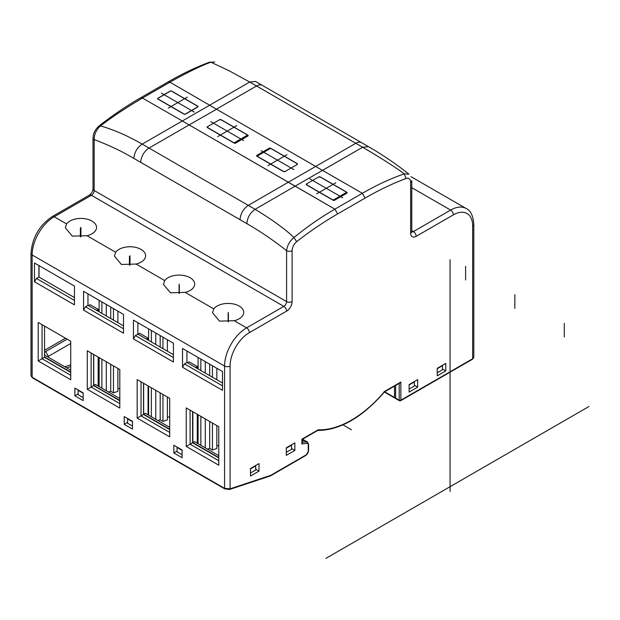<?xml version="1.0" encoding="UTF-8"?>
<svg xmlns="http://www.w3.org/2000/svg" width="620" height="620" viewBox="0 0 620 620"><rect width="100%" height="100%" fill="white"/><g stroke="black" fill="none" stroke-linecap="round" stroke-linejoin="round"><path stroke-width="0.93" d="M346.131 192.603A0.783 0.449 0 0 0 346.131 191.968L319.943 176.847A0.783 0.449 0 0 0 318.843 176.847L306.435 184.008A0.783 0.449 0 0 0 306.435 184.651L332.622 199.772A0.783 0.449 0 0 0 333.731 199.772L346.131 192.603L346.131 193.579M297.337 164.432A0.783 0.449 0 0 0 297.337 163.796L271.149 148.676A0.783 0.449 0 0 0 270.049 148.676L257.641 155.837A0.783 0.449 0 0 0 257.641 156.48L283.828 171.6A0.783 0.449 0 0 0 284.937 171.6L297.337 164.432M207.328 126.798A0.783 0.449 0 0 0 207.328 127.433L233.523 142.554A0.783 0.449 0 0 0 234.624 142.554L247.031 135.392A0.783 0.449 0 0 0 247.031 134.749L220.836 119.629A0.783 0.449 0 0 0 219.736 119.629L207.328 126.798M207.444 449.12L209.676 448.384L212.435 449.973L216.845 448.508L216.845 425.584M216.845 379.742L216.845 368.288M212.435 449.973L212.435 423.034M212.435 377.2L212.435 365.738M216.845 446.005L218.775 445.361M200.857 445.323L200.857 416.353M200.857 370.512L200.857 359.058M198.098 443.726L198.098 414.764M198.098 368.923L198.098 357.461M205.267 447.865L205.267 418.903M205.267 373.062L205.267 361.599M209.676 448.384L209.676 421.445M209.676 375.612L209.676 364.149M167.361 417.438L169.702 416.656M151.373 330.483L151.373 341.946M151.373 387.787L151.373 416.749M148.614 415.16L148.614 386.19M148.614 340.357L148.614 328.894M155.783 333.033L155.783 344.495M155.783 390.329L155.783 419.298M157.96 420.554L160.192 419.818L160.192 392.879M160.192 347.037L160.192 335.583M162.952 337.172L162.952 348.634M162.952 394.467L162.952 421.406L167.361 419.942L167.361 397.017M160.192 419.818L162.952 421.406M167.361 339.714L167.361 351.176M137.996 334.226L139.655 333.273L148.064 338.125L148.064 340.039M148.064 385.873L148.064 414.842M70.734 372.108L44.547 356.988M119.807 400.435L93.752 385.4L93.752 354.516M169.702 429.242L143.654 414.207L143.654 383.331M218.775 457.575L192.859 442.618L192.859 411.734M218.775 455.669L194.51 441.657L192.859 442.618M195.618 367.49L197.268 366.536L197.268 368.443M197.268 414.284L197.268 443.254M187.48 362.793L189.139 361.84L197.268 366.536M101.889 301.917L101.889 313.379M101.889 359.213L101.889 388.182M99.13 386.593L99.13 357.624M99.13 311.783L99.13 300.328M106.299 304.466L106.299 315.921M106.299 361.762L106.299 390.732M108.477 391.987L110.709 391.243L110.709 364.304M110.709 318.471L110.709 307.009M113.468 308.605L113.468 320.06M113.468 365.901L113.468 392.84L117.877 391.375L117.877 368.443M110.709 391.243L113.468 392.84M117.877 311.147L117.877 322.609M117.877 388.864L119.807 388.228M409.123 389.058L414.361 386.035L414.361 381.928A1.953 1.124 60 0 0 414.331 381.563M437.239 372.822L442.479 369.799L442.479 365.692A1.953 1.124 60 0 0 442.447 365.327M93.752 385.4L95.41 384.439L119.807 398.528M96.511 310.271L98.169 309.318L98.169 311.224M98.169 357.066L98.169 386.035M88.52 305.66L90.171 304.707L98.169 309.318M65.495 338.21L44.547 350.3M44.547 352.532A5.069 2.929 180 0 1 45.648 351.579L67.154 339.163M70.734 370.194L45.648 355.717A5.069 2.929 180 0 1 44.547 354.756M45.648 351.579L48.407 356.353L48.407 357.306A1.17 0.674 180 0 1 48.066 356.826A1.17 0.674 180 0 1 48.407 356.353L70.734 343.457M302.227 439.844A29.907 9.788 15.8 0 0 303.11 439.859L304.823 440.642M286.308 452.321L291.547 449.299L291.547 445.191A1.953 1.124 60 0 0 291.516 444.827M255.68 465.519A1.953 1.124 60 0 1 255.711 465.884L255.711 469.991L250.472 473.014M146.405 339.078L148.064 338.125M143.654 414.207L145.305 413.253L169.702 427.335M182.109 454.708L177.08 451.81L177.08 447.477A1.953 1.124 -60 0 1 177.111 447.113M132.486 426.064L127.596 423.235L127.596 418.911A1.953 1.124 -60 0 1 127.627 418.546M78.143 389.972A1.953 1.124 -60 0 0 78.112 390.337L78.112 394.669L83.142 397.575M406.069 178.506C392.545 183.567 378.89 190.092 365.103 198.067L337.637 213.923C323.849 221.867 310.194 231.113 296.67 241.668C293.849 244.102 292.33 247.109 292.097 250.689L292.097 301.599A7.797 4.503 120 0 1 286.587 311.147L249.372 332.638A3.898 2.248 -120 0 0 246.613 327.856L234.228 320.711A15.593 9.005 0 0 0 239.173 318.788A15.593 9.005 0 0 0 243.738 312.418A15.593 9.005 0 0 0 234.112 304.102A15.593 9.005 0 0 0 217.116 306.055A15.593 9.005 0 0 0 213.784 308.907L212.552 312.774L213.784 308.907A15.593 9.005 0 0 1 217.116 306.055A15.593 9.005 0 0 1 234.112 304.102A15.593 9.005 0 0 1 243.738 312.418A15.593 9.005 0 0 1 239.173 318.788A15.593 9.005 0 0 1 234.228 320.711L219.526 321.121L212.552 312.774L219.526 321.121L234.228 320.711L246.613 327.856L283.828 306.373L91.411 195.285A3.898 2.248 120 0 0 94.17 190.503L286.587 301.599A3.898 2.248 0 0 0 292.097 301.599A7.797 4.503 120 0 1 286.587 311.147A3.898 2.248 -120 0 0 283.828 306.373A3.898 2.248 120 0 0 286.587 301.599A3.898 2.248 0 0 0 292.097 301.599L292.097 250.689A3.898 2.248 180 0 1 286.587 250.689L286.587 301.599L286.587 250.689C287.176 245.559 289.625 241.18 293.934 237.545C285.433 229.292 272.498 219.875 255.107 209.312C250.124 212.799 247.38 217.574 246.861 223.642C260.237 231.306 273.482 240.32 286.587 250.689C287.176 245.559 289.625 241.18 293.934 237.545C285.433 229.292 272.498 219.875 255.107 209.312L248.271 205.36C243.28 208.847 240.529 213.621 240.002 219.689L133.897 158.418C121.644 151.172 108.399 144.902 94.17 139.593C94.232 134.153 96.348 129.588 100.533 125.891C111.306 117.513 125.279 108.237 142.46 98.053L167.167 83.793L142.46 98.053L140.515 97.859L142.46 98.053L169.919 82.197C186.961 72.625 200.609 65.953 210.878 62.186L214.737 62.039L210.878 62.186L228.935 70.665L249.697 82.034L228.935 70.665L210.878 62.186C200.609 65.953 186.961 72.625 169.919 82.197L209.638 105.222L249.697 82.034L255.541 81.453L249.697 82.034L355.779 143.29A11.695 6.75 -60 0 1 361.631 142.708L262.384 85.413A11.695 6.75 120 0 0 262.384 85.413A11.695 6.75 120 0 0 256.541 85.994L216.434 109.151L209.638 105.222L249.697 82.034L362.63 147.234L368.474 146.653L262.384 85.413A11.695 6.75 120 0 0 262.384 85.413A11.695 6.75 120 0 0 256.541 85.994L216.434 109.151L209.638 105.222L182.334 120.977L189.131 124.915L216.574 109.228L189.131 124.915L334.885 209.149C320.672 217.372 307.016 226.843 293.934 237.545L296.67 241.668C293.849 244.102 292.33 247.109 292.097 250.689A3.898 2.248 180 0 1 286.587 250.689C273.482 240.32 260.237 231.306 246.861 223.642L133.897 158.418C121.644 151.172 108.399 144.902 94.17 139.593C94.232 134.153 96.348 129.588 100.533 125.891C111.306 117.513 125.279 108.237 142.46 98.053L182.334 120.977L142.174 144.111C137.105 141.035 124.775 134.881 122.272 133.928C119.056 132.362 107.477 127.782 100.533 125.891L99.091 125.914C112.786 115.235 126.589 105.881 140.515 97.867L167.974 82.01L169.919 82.197L209.638 105.222L182.334 120.977L189.131 124.915L149.025 148.064A11.695 6.75 120 0 0 140.756 162.386A11.695 6.75 120 0 1 149.025 148.064L142.174 144.111C137.105 141.035 124.775 134.881 122.272 133.928C119.056 132.362 107.477 127.782 100.533 125.891L99.091 125.914C112.786 115.235 126.589 105.881 140.515 97.867L167.974 82.01L169.919 82.197L142.46 98.053L182.334 120.977L142.174 144.111L149.025 148.064L189.131 124.915L288.377 182.21L355.779 143.29A11.695 6.75 -60 0 1 361.631 142.708L368.474 146.653C382.114 154.473 395.614 163.641 408.975 174.15L404.279 173.84C394.32 166.54 380.44 157.666 362.63 147.234L368.474 146.653C382.114 154.473 395.614 163.641 408.975 174.15L404.279 173.84C394.32 166.54 380.44 157.666 362.63 147.234L322.478 170.368L362.351 193.293C376.603 185.085 390.577 178.599 404.279 173.84L406.069 178.506C392.545 183.567 378.89 190.092 365.103 198.067L337.637 213.923C323.849 221.867 310.194 231.113 296.67 241.668L293.934 237.545C307.016 226.843 320.672 217.372 334.885 209.149L337.637 213.923L334.885 209.149L362.351 193.293C376.603 185.085 390.577 178.599 404.279 173.84L406.069 178.506C408.89 177.677 410.409 178.924 410.642 182.249A3.898 2.248 0 0 0 411.781 180.653L411.781 231.57A3.898 2.248 180 0 1 410.642 233.159L410.642 182.249A3.898 2.248 0 0 0 411.781 180.653L411.781 231.57A3.898 2.248 180 0 1 410.642 233.159A7.797 4.503 120 0 0 416.152 236.344L453.367 214.861A27.288 15.756 -60 0 1 472.665 225.998L472.665 358.74A1.17 0.674 60 0 1 472.425 359.274A1.17 0.674 60 0 0 472.665 358.74L472.665 225.998A3.898 2.248 180 0 0 473.812 224.409A3.898 2.248 180 0 1 472.665 225.998A27.288 15.756 -60 0 0 453.367 214.861L416.152 236.344A3.898 2.248 60 0 0 413.4 231.57L450.616 210.079A3.898 2.248 60 0 1 453.367 214.861A3.898 2.248 60 0 0 450.616 210.079L411.781 187.666L450.616 210.079A31.186 18.003 120 0 1 466.209 208.537A31.186 18.003 120 0 0 450.616 210.079L413.4 231.57A3.898 2.248 -60 0 1 411.804 231.903A3.898 2.248 -60 0 0 413.4 231.57A3.898 2.248 60 0 1 416.152 236.344A7.797 4.503 120 0 1 410.642 233.159L410.642 182.249C410.409 178.924 408.89 177.677 406.069 178.506M437.239 375.852L445.788 370.915L445.788 363.405L437.239 368.334L437.239 375.852L445.788 370.915L442.479 369.001L445.788 370.915L445.788 363.405L437.239 368.334L437.239 375.852M409.123 392.08L417.671 387.151L417.671 379.634L409.123 384.571L409.123 392.08L417.671 387.151L414.361 385.237L417.671 387.151L417.671 379.634L409.123 384.571L409.123 392.08M250.472 476.036L259.021 471.107L259.021 463.589L250.472 468.526L250.472 476.036L259.021 471.107L255.711 469.193L259.021 471.107L259.021 463.589L250.472 468.526L250.472 476.036M286.308 455.344L294.856 450.414L294.856 442.897L286.308 447.834L286.308 455.344L294.856 450.414L291.547 448.5L294.856 450.414L294.856 442.897L286.308 447.834L286.308 455.344M234.345 143.212L207.886 127.929L207.886 127.294L207.886 127.929L234.345 143.212L235.453 143.212L248.132 135.888L248.132 135.253L221.665 119.978L220.565 119.978L221.665 119.978L248.132 135.253L248.132 135.888L248.132 135.253L248.132 135.888L248.132 135.253L248.132 135.888L235.453 143.212L234.345 143.212M283.138 171.383L256.68 156.1L256.68 155.465L269.359 148.149L270.46 148.149L296.926 163.424L296.926 164.06L296.926 163.424L270.46 148.149L269.359 148.149L256.68 155.465L256.68 156.1L256.68 155.465L256.68 156.1L256.68 155.465L256.68 156.1L283.138 171.383L284.247 171.383L283.138 171.383M306.846 185.07L306.846 184.434L306.846 185.07L333.312 200.345L306.846 185.07M334.42 200.345L333.312 200.345L334.42 200.345L347.099 193.022L334.42 200.345M347.099 192.386L347.099 193.022L347.099 192.386L347.099 193.022L347.099 192.386L347.099 193.022L347.099 192.386L320.633 177.111L347.099 192.386M319.533 177.111L320.633 177.111L319.533 177.111M91.962 233.794A15.593 9.005 0 0 0 96.534 227.431A15.593 9.005 0 0 0 86.901 219.116A15.593 9.005 0 0 0 69.913 221.061A15.593 9.005 0 0 0 66.58 223.913L65.34 227.788L66.58 223.913A15.593 9.005 0 0 1 69.913 221.061A15.593 9.005 0 0 1 86.901 219.116A15.593 9.005 0 0 1 96.534 227.431A15.593 9.005 0 0 1 91.962 233.794A15.593 9.005 0 0 1 87.025 235.716L72.315 236.127L65.34 227.788L72.315 236.127L87.025 235.716A15.593 9.005 0 0 0 91.962 233.794M185.163 292.377A15.593 9.005 0 0 0 190.1 290.454A15.593 9.005 0 0 0 194.672 284.092A15.593 9.005 0 0 0 185.047 275.776A15.593 9.005 0 0 0 168.051 277.721A15.593 9.005 0 0 0 164.719 280.573L163.478 284.448L164.719 280.573A15.593 9.005 0 0 1 168.051 277.721A15.593 9.005 0 0 1 185.047 275.776A15.593 9.005 0 0 1 194.672 284.092A15.593 9.005 0 0 1 190.1 290.454A15.593 9.005 0 0 1 185.163 292.377L170.461 292.787L163.478 284.448L170.461 292.787L185.163 292.377L213.784 308.907L185.163 292.377M136.09 264.05A15.593 9.005 0 0 0 141.035 262.128A15.593 9.005 0 0 0 145.599 255.758A15.593 9.005 0 0 0 135.974 247.442A15.593 9.005 0 0 0 118.978 249.395A15.593 9.005 0 0 0 115.645 252.247L114.413 256.114L115.645 252.247A15.593 9.005 0 0 1 118.978 249.395A15.593 9.005 0 0 1 135.974 247.442A15.593 9.005 0 0 1 145.599 255.758A15.593 9.005 0 0 1 141.035 262.128A15.593 9.005 0 0 1 136.09 264.05L121.388 264.461L114.413 256.114L121.388 264.461L136.09 264.05L164.719 280.573L136.09 264.05M31 375.813L32.139 377.262L32.139 254.967A31.186 18.003 -60 0 1 54.196 216.767L66.58 223.913L54.196 216.767L91.411 195.285L190.379 252.417L283.828 306.373L246.613 327.856A31.186 18.003 -60 0 0 224.564 366.056A3.898 2.248 0 0 0 230.074 366.056A27.288 15.756 -60 0 1 249.372 332.638A3.898 2.248 -120 0 0 246.613 327.856A31.186 18.003 -60 0 0 224.564 366.056A3.898 2.248 0 0 0 230.074 366.056L230.074 488.831L224.564 488.358L224.564 366.056L131.107 312.1L224.564 366.056L224.564 488.358L230.074 488.831L270.684 475.354L306.296 454.793A2.728 1.573 -60 0 0 308.225 451.445L308.225 444.711A2.728 1.573 -60 0 0 307.001 443.339A2.728 1.573 -60 0 1 308.225 444.711A1.17 0.674 180 0 0 308.574 444.23A1.17 0.674 180 0 1 308.225 444.711L308.225 451.445A2.728 1.573 -60 0 1 306.296 454.793A1.17 0.674 -120 0 1 306.055 455.328A1.17 0.674 -120 0 0 306.296 454.793L270.684 475.354L230.074 488.831A1.17 0.798 -108.4 0 1 229.617 489.459L229.617 489.459A1.17 0.798 -108.4 0 0 230.074 488.831L230.074 366.056A27.288 15.756 -60 0 1 249.372 332.638L286.587 311.147A3.898 2.248 -120 0 0 283.828 306.373A3.898 2.248 120 0 0 286.587 301.599L94.17 190.503L94.17 139.593A3.898 2.248 180 0 1 93.023 138.004L93.023 138.004C93.132 133.478 95.154 129.448 99.091 125.914C95.154 129.448 93.132 133.478 93.023 138.004A3.898 2.248 180 0 0 94.17 139.593L94.17 190.503A3.898 2.248 0 0 1 93.023 188.914A3.898 2.248 0 0 0 94.17 190.503A3.898 2.248 120 0 1 91.411 195.285A3.898 2.248 60 0 0 89.466 195.091A3.898 2.248 60 0 1 91.411 195.285L54.196 216.767A3.898 2.248 60 0 0 52.243 216.574A3.898 2.248 60 0 1 54.196 216.767A31.186 18.003 -60 0 0 32.139 254.967L131.107 312.1L32.139 254.967A3.898 2.248 0 0 1 31 253.371A3.898 2.248 0 0 0 32.139 254.967L32.139 377.262A1.17 0.674 120 0 0 32.387 377.797L31 375.813L32.139 377.262L224.564 488.358A1.17 0.674 -60 0 0 224.804 488.893L224.804 488.893A1.17 0.674 -60 0 1 224.564 488.358L32.139 377.262A1.17 0.674 120 0 0 32.387 377.797L224.804 488.893L229.617 489.459L270.297 475.959L229.617 489.459L224.804 488.893L32.387 377.797L31 375.813L31 253.371C32.178 237.7 39.261 225.432 52.243 216.574L89.466 195.091C91.535 193.541 92.721 191.487 93.023 188.914L93.023 138.004L93.023 188.914C92.721 191.487 91.535 193.541 89.466 195.091L52.243 216.574C39.261 225.432 32.178 237.7 31 253.371L31 375.813M218.775 465.217L186.24 446.431L186.24 407.914L218.775 426.7L218.775 465.217L186.24 446.431L186.24 407.914L218.775 426.7L218.775 465.217M222.495 390.329L182.52 367.249L182.52 348.471L222.495 371.55L222.495 390.329L182.52 367.249L182.52 348.471L222.495 371.55L222.495 390.329M173.422 362.003L133.455 338.923L133.455 320.145L173.422 343.216L173.422 362.003L133.455 338.923L133.455 320.145L173.422 343.216L173.422 362.003M137.175 418.105L137.175 379.587L169.702 398.365L169.702 436.883L137.175 418.105L143.514 414.447L169.702 429.567L143.514 414.447L143.514 383.245L143.514 414.447L141.035 415.873L141.035 381.819L141.035 415.873L169.702 432.427L141.035 415.873L137.175 418.105L137.175 379.587L169.702 398.365L169.702 436.883L137.175 418.105M119.807 408.076L87.273 389.298L87.273 350.781L119.807 369.559L119.807 408.076L87.273 389.298L87.273 350.781L119.807 369.559L119.807 408.076M38.207 360.964L38.207 322.447L70.734 341.233L70.734 379.75L38.207 360.964L38.207 322.447L70.734 341.233L70.734 379.75L38.207 360.964L42.067 358.74L42.067 324.678L38.207 322.447L42.067 324.678L42.067 358.74L44.547 357.306L70.734 372.426L44.547 357.306L44.547 326.112L44.547 357.306L38.207 360.964M74.454 304.862L34.488 281.782L34.488 263.004L74.454 286.084L74.454 304.862L34.488 281.782L36.417 278.442L38.905 277.001A1.17 0.674 0 0 0 39.037 277.086L74.454 297.538L39.037 277.086A1.17 0.674 0 0 1 38.905 277.001L36.417 278.442L74.454 300.406L36.417 278.442L34.488 281.782L34.488 263.004L74.454 286.084L74.454 304.862M123.527 333.196L83.553 310.116L83.553 291.33L123.527 314.41L123.527 333.196L83.553 310.116L85.483 306.768L87.963 305.342L123.527 325.872L87.963 305.342L87.963 293.88L87.963 305.342L85.483 306.768L123.527 328.74L85.483 306.768L83.553 310.116L83.553 291.33L123.527 314.41L123.527 333.196M83.142 400.597L74.873 395.824L78.112 393.956L74.873 395.824L74.873 388.081L83.142 392.863L83.142 400.597L74.873 395.824L74.873 388.081L83.142 392.863L83.142 400.597M182.109 457.738L173.84 452.957L173.84 445.222L182.109 449.996L182.109 457.738L173.84 452.957L173.84 445.222L182.109 449.996L182.109 457.738M124.217 416.578L124.217 424.312L132.486 429.087L132.486 421.352L124.217 416.578L124.217 424.312L127.596 422.36L124.217 424.312L132.486 429.087L132.486 421.352L124.217 416.578M177.08 451.089L173.84 452.957L177.08 451.089M186.93 362.475L222.495 383.005L186.93 362.475L184.45 363.909L182.52 367.249L184.45 363.909L222.495 385.873L184.45 363.909L186.93 362.475L186.93 351.021L186.93 362.475M218.775 457.893L192.58 442.773L192.58 411.579L192.58 442.773L186.24 446.431L190.1 444.207L190.1 410.146L186.24 407.914L190.1 410.146L190.1 444.207L218.775 460.761L190.1 444.207L192.58 442.773L218.775 457.893M93.62 385.632L119.807 400.753L93.62 385.632L93.62 354.438L93.62 385.632L91.132 387.066L91.132 353.005L87.273 350.781L91.132 353.005L91.132 387.066L87.273 389.298L93.62 385.632M173.422 354.679L137.865 334.149L137.865 322.687L137.865 334.149L135.385 335.583L133.455 338.923L135.385 335.583L137.865 334.149L173.422 354.679M173.422 357.546L135.385 335.583L173.422 357.546M70.734 375.294L42.067 358.74L70.734 375.294M119.807 403.62L91.132 387.066L119.807 403.62M85.483 292.446L83.553 291.33L85.483 292.446M395.614 398.133L395.614 385.477L395.614 398.133L399.203 400.202A1.17 0.674 0 0 0 400.853 400.202A1.17 0.674 60 0 1 400.613 400.737L472.425 359.274L473.812 357.143A3.898 2.248 180 0 1 472.665 358.74L400.853 400.202A1.17 0.674 60 0 1 400.613 400.737L472.425 359.274L473.812 357.143A3.898 2.248 180 0 1 472.665 358.74L400.853 400.202A1.17 0.674 0 0 1 399.203 400.202L399.203 383.408L399.203 400.202A1.17 0.674 -60 0 0 399.443 400.737A1.17 0.674 -60 0 1 399.203 400.202L395.614 398.133A1.17 0.674 -60 0 0 395.854 398.668A1.17 0.674 -60 0 1 395.614 398.133M38.905 265.554L38.905 277.001L38.905 265.554M36.417 264.12L34.488 263.004L36.417 264.12M304.42 440.611L302.227 440.58L305.49 440.851L307.419 441.967A3.898 2.248 120 0 0 306.474 441.796A1.17 0.876 82.8 0 1 307.001 443.339L301.886 443.982L301.886 439.193L318.153 429.8A100.192 57.846 -60 0 0 384.586 391.445L400.853 382.052L400.024 382.928L400.853 382.052L400.853 400.202L400.853 382.052L384.586 391.445A100.192 57.846 -60 0 1 318.153 429.8L301.886 439.193L301.886 443.982L307.001 443.339A1.17 0.876 82.8 0 0 306.474 441.796L304.544 440.688L306.474 441.796L302.227 442.331L306.474 441.796A3.898 2.248 120 0 1 307.419 441.967L308.574 444.23L308.574 450.972A1.17 0.674 180 0 1 308.225 451.445A1.17 0.674 180 0 0 308.574 450.972L306.055 455.328L270.382 475.92L306.055 455.328L308.574 450.972L308.574 444.23L307.419 441.967L304.42 440.611M269.77 475.881L270.684 475.354L269.77 475.881M301.886 442.378L301.886 443.982L301.886 442.378M383.966 391.801L384.586 391.445L383.966 391.801M197.958 106.919L185.279 114.243L184.179 114.243L157.713 98.96L157.713 98.324L170.392 91.008L171.492 91.001L197.958 106.283L197.958 106.919L185.279 114.243L184.179 114.243L157.713 98.96L157.713 98.324L170.392 91.008L171.492 91.001L197.958 106.283L197.958 106.919M157.713 98.96L157.713 98.324L157.713 98.96M157.984 98.309A0.783 0.449 0 0 0 157.984 98.944L184.179 114.065A0.783 0.449 0 0 0 185.279 114.065L197.679 106.896A0.783 0.449 0 0 0 197.679 106.26L171.492 91.14A0.783 0.449 0 0 0 170.392 91.14L157.984 98.309M342.69 197.78L309.884 178.839M335.792 182.815L316.774 193.797M293.896 169.609L261.09 150.668M286.998 154.643L267.979 165.625M210.777 121.621L243.583 140.562M217.667 136.586L236.693 125.604M564.301 323.276L564.301 336.962L564.301 323.276M514.848 294.725L514.848 308.411L514.848 294.725M465.612 266.298L465.612 279.984L465.612 266.298M80.36 236.84L80.36 228.052L80.36 236.84M228.392 321.757L228.392 313.519L228.392 321.757M129.425 256.385L129.425 265.166L129.425 256.385M179.32 285.192L179.32 293.423L179.32 285.192M80.933 236.786L80.933 227.431L80.933 236.786M130.006 265.12L130.006 255.758L130.006 265.12M179.072 293.446L179.072 284.092L179.072 293.446M228.144 321.78L228.144 312.418L228.144 321.78M161.433 93.132L194.238 112.073M168.322 108.097L187.349 97.115M589 406.488L325.957 558.349M351.424 429.753L342.976 424.878M450.058 259.71L450.058 491.474M333.731 200.469L333.731 199.772M234.624 143.313L234.624 142.554M247.031 136.524L247.031 135.392M302.265 439.371L303.498 440.611M394.514 386.113L394.514 397.49L384.656 391.801M395.614 397.676A1.17 0.674 180 0 1 394.514 397.49A1.17 0.674 120 0 0 394.754 398.032A1.17 1.17 0 0 0 395.614 398.156M437.239 368.714L442.479 365.692M409.123 384.95L414.361 381.928M64.813 366.776L70.734 364.808M66.712 367.877L70.734 366.536M286.308 448.214L291.547 445.191M250.472 468.906L255.711 465.884M177.08 447.477L182.109 450.384M127.596 418.911L132.486 421.732M78.112 390.337L83.142 393.243M209.467 62.194L210.878 62.186L209.467 62.194M362.351 193.293L365.103 198.067L362.351 193.293L334.885 209.149L295.174 186.132L255.107 209.312C250.124 212.799 247.38 217.574 246.861 223.642L240.002 219.689C240.529 213.621 243.28 208.847 248.271 205.36L149.164 148.149L248.271 205.36L288.377 182.21L295.174 186.132L255.107 209.312L248.271 205.36L315.673 166.447L322.478 170.368L295.174 186.132L362.63 147.234L355.779 143.29L315.673 166.447L362.351 193.293M315.534 166.369L216.574 109.228L315.534 166.369M39.037 265.631L39.037 277.086L39.037 265.631M87.025 235.716L115.645 252.247L87.025 235.716M411.781 230.64L413.4 231.57L411.781 230.64M133.897 158.418C134.393 152.35 137.152 147.576 142.174 144.111C137.152 147.576 134.393 152.35 133.897 158.418M269.359 149.079L269.359 148.149L269.359 149.079M270.46 148.552L270.46 148.149L270.46 148.552M346.363 193.448L346.363 192.285M247.256 136.392L247.256 135.067M384.385 392.042L394.754 398.032M302.591 439.177L304.195 440.107M167.974 82.01C181.908 73.943 195.765 67.324 209.529 62.171C195.765 67.324 181.908 73.943 167.974 82.01M262.384 85.413L255.541 81.453L262.384 85.413M466.209 208.537L410.928 176.623L466.209 208.537C470.657 210.575 473.192 215.861 473.812 224.409L473.812 357.143L473.812 224.409C473.192 215.861 470.657 210.575 466.209 208.537M399.443 400.737L395.854 398.668L399.443 400.737A1.17 1.17 0 0 0 400.613 400.737A1.17 1.17 0 0 1 399.443 400.737M302.227 443.044L302.227 439.394L317.765 430.42L302.227 439.394L302.227 443.044M317.456 430.497C339.977 430.303 362.344 417.415 384.547 391.848C362.344 417.415 339.977 430.303 317.456 430.497M384.524 391.879L400.024 382.928L384.524 391.879M411.781 231.57L411.858 232.159L411.781 231.57"/></g></svg>

